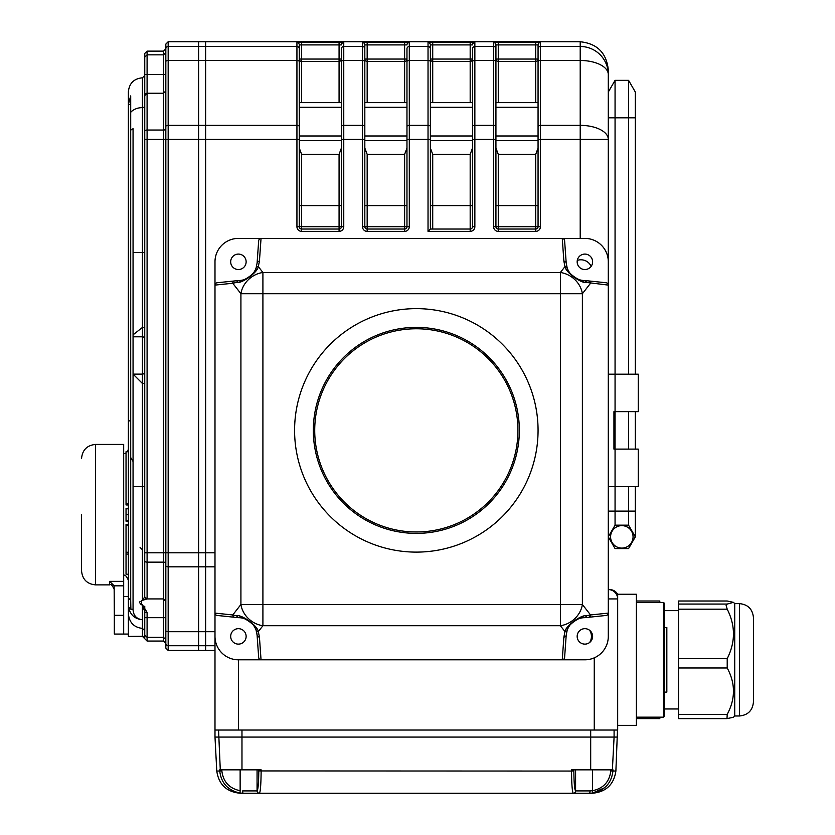 <?xml version="1.0" encoding="UTF-8"?>
<svg xmlns="http://www.w3.org/2000/svg" width="835" height="835" viewBox="0 0 835 835"><rect width="100%" height="100%" fill="white"/><g stroke="black" fill="none" stroke-linecap="round" stroke-linejoin="round"><path stroke-width="1.25" d="M472.516 148.046L470.178 154.339L432.718 154.339L430.38 148.046M472.516 102.621L430.38 102.621L430.38 44.913L430.38 229.04L470.178 229.04L470.178 154.339M341.411 148.046L339.073 154.339L301.612 154.339L299.274 148.046M341.411 102.621L299.274 102.621L299.274 44.913L299.274 226.702A2.338 2.338 0 0 0 301.612 229.04L339.073 229.04L339.073 154.339M538.064 148.046L535.726 154.339L498.265 154.339L495.927 148.046M538.064 102.621L495.927 102.621L495.927 44.913L495.927 226.702L493.589 226.702A4.686 4.686 0 0 0 498.265 231.379L535.726 231.379A4.686 4.686 0 0 0 540.412 226.702A4.686 4.686 0 0 1 535.726 231.379L535.726 229.04A2.338 2.338 0 0 0 538.064 226.702L538.064 44.913L495.927 44.913A2.338 2.338 0 0 0 493.589 42.564L493.589 46.468A2.338 2.338 0 0 1 495.927 48.806L495.927 44.913M406.969 148.046L404.62 154.339L367.17 154.339L364.822 148.046M406.969 102.621L364.822 102.621L364.822 44.913L364.822 226.702L362.484 226.702A4.686 4.686 0 0 0 367.17 231.379L404.62 231.379A4.686 4.686 0 0 0 409.307 226.702A4.686 4.686 0 0 1 404.62 231.379L404.62 229.04A2.338 2.338 0 0 0 406.969 226.702L406.969 48.806A2.338 2.338 180 0 1 409.307 46.468L409.307 60.475A2.338 1.169 180 0 0 406.969 61.654M592.495 793.25L573.259 793.25C572.236 791.872 571.662 784.472 571.526 771.06L571.516 769.839L612.984 769.839L612.921 771.06C611.471 783.126 604.707 790.453 592.62 793.041L589.479 793.25L592.495 793.25C606.064 791.935 613.861 784.545 615.886 771.06L617.67 725.354L636.395 725.354L636.395 594.259L617.67 594.259L617.67 598.935A9.362 9.362 0 0 0 608.297 589.573A9.362 9.362 0 0 1 617.67 598.935L617.67 730.041L214.992 730.041L214.992 613.109L214.992 636.395L214.992 613.109L232.756 614.957A2.338 2.202 95.9 0 0 234.708 617.284L217.246 615.468A2.495 2.338 5.9 0 1 214.992 613.109L214.992 261.814A23.411 23.411 0 0 1 238.403 238.403L261.042 238.403L259.424 261.188A2.338 2.119 -175.9 0 0 257.086 263.14L258.673 240.824A2.588 2.338 94.1 0 1 261.042 238.403L562.258 238.403A2.588 2.338 85.9 0 1 564.617 240.824L566.213 263.14A2.338 2.119 175.9 0 0 563.875 261.188L562.258 238.403L584.886 238.403A23.411 23.411 0 0 1 608.297 261.814L608.297 139.403L540.412 139.403L540.412 226.702L535.726 226.702L535.726 154.339M214.992 636.395A23.411 23.411 0 0 0 238.403 659.807L562.258 659.807L563.875 637.022A2.338 2.119 4.1 0 0 566.213 635.07L564.617 657.385A2.588 2.338 94.1 0 1 562.258 659.807L584.886 659.807A23.411 23.411 0 0 0 608.297 636.395L608.297 613.109A2.495 2.338 -5.9 0 1 606.053 615.468L588.581 617.284A2.338 2.202 -95.9 0 0 590.543 614.957L608.297 613.109L608.297 261.814L608.297 285.1L586.859 282.47C582.371 284.13 565.744 272.795 564.982 266.595L563.875 261.188M362.484 226.702L362.484 139.403L343.759 139.403L343.759 226.702L341.411 226.702L341.411 48.806A2.338 2.338 0 0 1 343.759 46.468L343.759 125.354A2.338 1.169 180 0 0 341.411 126.534M339.073 102.621L339.073 61.383L301.612 61.383A2.338 2.328 180 0 1 299.274 59.055L301.612 59.055L301.612 42.334L343.759 42.564A2.338 2.338 0 0 0 341.411 44.913L299.274 44.913A2.338 2.338 180 0 0 296.936 42.564L296.936 46.468L205.629 46.468L205.629 41.75L580.21 41.75C597.15 43.535 606.513 52.918 608.297 69.879L608.297 74.524L608.297 69.879M404.62 102.621L404.62 61.383L367.17 61.383L367.17 42.334L409.307 42.564A2.338 2.338 180 0 0 406.969 44.913L364.822 44.913A2.338 2.338 180 0 0 362.484 42.564L362.484 46.468L343.759 46.468L343.759 42.564M493.589 226.702L493.589 139.403L474.854 139.403L474.854 226.702L472.516 226.702L472.516 48.806A2.338 2.338 180 0 1 474.854 46.468L474.854 60.475A2.338 1.169 180 0 0 472.516 61.654M470.178 102.621L470.178 61.383L432.718 61.383A2.338 2.328 180 0 1 430.38 59.055L432.718 59.055L432.718 42.334L474.854 42.564A2.338 2.338 180 0 0 472.516 44.913L430.38 44.913A2.338 2.338 180 0 0 428.031 42.564L428.031 46.468L409.307 46.468L409.307 42.564M301.612 154.339L301.612 226.702L341.411 226.702A2.338 2.338 0 0 1 339.073 229.04L339.073 231.379A4.686 4.686 0 0 0 343.759 226.702A4.686 4.686 0 0 1 339.073 231.379L301.612 231.379A4.686 4.686 0 0 1 296.936 226.702L296.936 46.468A2.338 2.338 180 0 1 299.274 48.806L299.274 44.913M364.822 102.621L364.822 59.055L364.822 102.621M364.822 61.654A2.338 1.169 180 0 0 362.484 60.475L362.484 46.468A2.338 2.338 180 0 1 364.822 48.806L364.822 44.913M430.38 61.654A2.338 1.169 180 0 0 428.031 60.475L428.031 46.468A2.338 2.338 180 0 1 430.38 48.806L430.38 44.913M142.42 636.27L142.42 628.411C133.871 627.388 129.185 622.451 128.371 613.6L128.371 636.395L142.42 636.27A2.338 2.328 180 0 1 144.758 638.598L144.758 635.122L144.758 638.598L144.758 635.122L147.096 637.345L163.493 637.345L165.831 639.579L165.831 648.096L168.169 650.444L198.605 650.444L198.605 645.726L198.605 650.444L205.629 650.444L205.629 41.75L198.605 41.75L198.605 46.468L198.605 41.75L168.169 41.75L165.831 44.098L165.831 48.806L165.831 44.098M538.064 44.913A2.338 2.338 180 0 1 540.412 42.564L535.726 42.334L535.726 59.055L538.064 59.055A2.338 2.328 180 0 1 535.726 61.383L498.265 61.383L498.265 102.621M168.169 41.75L168.169 645.726L198.605 645.726L198.605 631.709L198.605 645.726L205.629 645.726L205.629 650.444L214.992 650.444M470.178 229.04A2.338 2.338 0 0 0 472.516 226.702A2.338 2.338 0 0 1 470.178 229.04L470.178 231.379A4.686 4.686 0 0 0 474.854 226.702A4.686 4.686 0 0 1 470.178 231.379L428.031 231.379L430.38 229.04M608.297 511.114L628.578 511.114L628.578 525.163L635.331 536.863L628.578 525.163L615.061 525.163L615.061 80.348L608.297 92.048L608.297 74.524L608.297 139.403A28.098 14.049 180 0 0 580.21 125.354L540.412 125.354L540.412 139.403L538.064 139.403M498.265 154.339L498.265 229.04L535.726 229.04A2.338 2.338 0 0 0 538.064 226.702M495.927 226.702A2.338 2.338 0 0 0 498.265 229.04A2.338 2.338 0 0 1 495.927 226.702L535.726 226.702L535.726 229.04M367.17 154.339L367.17 226.702L364.822 226.702A2.338 2.338 0 0 0 367.17 229.04L404.62 229.04A2.338 2.338 0 0 0 406.969 226.702L404.62 226.702L404.62 154.339M608.297 589.573L609.56 589.573A9.362 9.362 0 0 1 617.67 594.259M214.992 645.726L205.629 645.726L205.629 46.468L198.605 46.468L198.605 60.475L198.605 46.468L168.169 46.468A2.338 2.338 180 0 0 165.831 48.806L165.831 643.388A2.338 2.338 180 0 0 168.169 645.726L168.169 650.444M165.831 630.54A2.338 1.169 180 0 0 168.169 631.709L198.605 631.709L198.605 60.475L198.605 631.709L214.992 631.709M608.297 374.184L638.264 374.184L638.264 411.645L613.934 411.645L613.934 449.105L638.264 449.105L638.264 486.565L608.297 486.565M294.588 430.38A121.743 121.743 0 0 0 416.331 552.112A121.743 121.743 0 0 0 538.064 430.38A121.743 121.743 0 0 0 416.331 308.637A121.743 121.743 0 0 0 294.588 430.38M234.708 280.925A2.338 2.202 84.1 0 0 232.756 283.253L214.992 285.1A2.495 2.338 -5.9 0 1 217.246 282.741L238.403 280.55C241.576 282.898 256.449 273.275 256.094 267.952L257.086 263.14M259.424 261.188L258.307 266.595C257.556 272.795 240.929 284.13 236.43 282.47L232.756 283.253L240.918 293.711A23.411 20.155 142 0 1 262.91 272.492L262.91 293.711L240.918 293.711L240.918 604.498A23.411 20.155 38 0 0 262.91 625.718L258.307 631.615L259.424 637.022L261.042 659.807A2.588 2.338 85.9 0 1 258.673 657.385L257.086 635.07A2.338 2.119 -4.1 0 0 259.424 637.022M236.43 282.47L238.309 280.55M566.213 263.14L567.195 267.952A2.338 2.098 160.9 0 0 564.982 266.595L560.379 272.492A23.411 20.155 38 0 1 582.381 293.711L560.379 293.711L560.379 272.492L262.91 272.492L258.307 266.595A2.338 2.098 -160.9 0 0 256.094 267.952A18.725 18.725 0 0 1 238.403 280.55M238.309 617.66L236.43 615.739C240.929 614.09 257.556 625.415 258.307 631.615A2.338 2.098 -19.1 0 1 256.094 630.258C256.449 624.935 241.576 615.311 238.403 617.67L234.708 617.284M563.875 637.022L564.982 631.615L560.379 625.718L560.379 604.498L582.381 604.498A23.411 20.155 142 0 1 560.379 625.718L262.91 625.718L262.91 604.498L240.918 604.498L232.756 614.957L236.43 615.739M251.982 623.495A18.725 18.725 0 0 1 257.086 635.07L256.094 630.258M586.859 615.739L584.886 617.67C581.713 615.311 566.84 624.935 567.195 630.258A2.338 2.098 19.1 0 1 564.982 631.615C565.744 625.415 582.371 614.09 586.859 615.739L590.543 614.957L582.381 604.498L582.381 293.711L590.543 283.253A2.338 2.202 -84.1 0 0 588.581 280.925L606.053 282.741A2.495 2.338 5.9 0 1 608.297 285.1M588.581 617.284L584.991 617.66M584.886 617.67A18.725 18.725 0 0 0 567.195 630.258L566.213 635.07M571.307 274.715A18.725 18.725 0 0 1 567.195 267.952C566.84 273.275 581.713 282.898 584.886 280.55L586.859 282.47M584.991 280.55L588.581 280.925M238.403 617.67A18.725 18.725 0 0 1 250.156 621.814M250.291 621.929A18.725 18.725 0 0 1 251.158 622.68M230.679 636.395A7.724 7.724 0 0 0 242.265 643.086A7.724 7.724 0 0 0 242.265 629.705A7.724 7.724 0 0 0 230.679 636.395M230.679 261.814A7.724 7.724 0 0 0 242.265 268.505A7.724 7.724 0 0 0 242.265 255.124A7.724 7.724 0 0 0 230.679 261.814M608.297 636.395L608.297 613.109L608.297 636.395M577.162 636.395A7.724 7.724 0 0 0 588.748 643.086A7.724 7.724 0 0 0 588.748 629.705A7.724 7.724 0 0 0 577.162 636.395M584.886 280.55A18.725 18.725 0 0 1 573.134 276.395M572.998 276.291A18.725 18.725 0 0 1 572.132 275.529M577.162 261.814A7.724 7.724 0 0 0 588.748 268.505A7.724 7.724 0 0 0 588.748 255.124A7.724 7.724 0 0 0 577.162 261.814M314.722 430.38A101.609 101.609 0 0 0 467.13 518.368A101.609 101.609 0 0 0 467.13 342.381A101.609 101.609 0 0 0 314.722 430.38M313.323 430.38A103.008 103.008 0 0 1 467.83 341.171A103.008 103.008 0 0 1 467.83 519.589A103.008 103.008 0 0 1 313.323 430.38M591.149 266.344A11.241 11.241 0 0 0 577.298 260.395M589.656 642.47A11.241 11.241 0 0 0 589.656 630.321M592.526 769.839L592.526 790.724L590.011 790.912L592.526 790.724L592.62 793.041L604.613 787.739M612.379 769.839L614.09 737.065L617.67 737.065L214.992 737.065L216.776 771.06C218.791 784.545 226.588 791.935 240.167 793.25L243.183 793.25L240.031 793.041C227.955 790.453 221.181 783.126 219.741 771.06L219.678 769.839L261.136 769.839L261.136 771.06C261 784.472 260.426 791.872 259.403 793.25L243.183 793.25A2.338 0.532 -90 0 1 242.651 790.912L257.065 790.912C258.078 789.774 258.652 783.126 258.798 770.945L258.808 769.839M240.031 793.041L240.136 790.724C229.322 788.459 223.237 781.873 221.859 770.945L216.776 771.06M589.479 793.25A2.338 0.532 -90 0 0 590.011 790.912L575.586 790.912A2.338 2.338 -89.3 0 1 573.259 793.25L259.403 793.25A2.338 2.338 -90 0 1 257.065 790.912A2.338 2.338 -90.7 0 0 259.403 793.25M243.183 793.25L240.167 793.25M614.09 730.041L614.09 737.065L590.689 737.065L590.689 730.041L241.973 730.041L241.973 737.065L214.992 737.065L214.992 730.041M590.689 769.839L590.689 737.065L241.973 737.065L241.973 769.839M666.831 627.503L666.831 692.111L664.493 692.111L664.493 659.807L664.493 716.232L663.554 717.161L663.554 602.452L664.493 603.381L664.493 659.807L664.493 627.503L666.831 627.503M659.807 717.161L659.807 718.622L636.395 718.601L659.807 718.622M659.807 600.991L636.395 600.991L659.807 600.991L659.807 602.452M727.212 601.012L678.531 601.012L727.212 601.012L733.454 602.359L727.212 604.06L726.126 605.573L727.212 609.185C735.531 625.624 735.531 642.105 727.212 658.627L727.212 667.979C735.531 683.406 735.531 698.864 727.212 714.374L726.993 718.611L733.454 717.255L734.727 715.992L734.727 603.622L733.464 602.359M727.212 609.185L678.531 609.185L678.531 604.06L727.212 604.06M727.212 667.979L678.531 667.979L678.531 658.627L727.212 658.627M726.826 718.601L678.531 718.622L678.531 714.374L727.212 714.374M739.403 603.622C747.941 604.446 752.617 609.133 753.452 617.67L753.452 701.943C752.617 710.481 747.941 715.157 739.403 715.992L739.403 603.622L734.727 603.622M678.531 667.979L678.531 714.374M678.531 609.185L678.531 658.627M678.531 601.012L678.531 604.06M114.134 585.826L114.322 615.322L123.684 615.322L123.684 585.826L114.134 585.826L109.646 581.369L123.684 581.369L123.684 585.826M128.371 634.057L123.684 634.057L123.684 615.322L123.684 634.057L114.322 634.057L114.322 615.322M81.548 514.652L81.548 570.848L81.548 514.652M123.684 581.369L123.684 444.418L95.597 444.418L95.597 584.886L109.646 584.886L109.646 581.369M130.709 600.01L130.876 609.237A249.039 249.039 43.8 0 1 128.548 606.982C130.051 614.706 134.675 618.965 142.42 619.758C136.575 619.006 133.454 615.635 133.057 609.665L133.057 336.797L133.057 461.473L130.709 457.549L130.709 600.01L128.371 598.152L128.371 104.344L130.709 95.889L130.709 112.297A14.049 10.469 0 0 1 142.42 107.621L142.42 77.812C133.882 78.647 129.206 83.323 128.371 91.86L128.371 104.344L130.709 104.344M128.548 606.982L128.371 613.6M130.709 420.078A670.557 474.155 -90 0 0 128.371 421.477M130.709 457.549L130.709 130.135L133.057 128.705L133.057 252.452L142.42 252.452L142.42 107.621A2.338 1.743 180 0 0 144.758 105.878L144.758 114.948M133.057 486.565L142.42 486.565L142.42 600.407L144.737 596.848A2.338 2.328 -90 0 0 147.054 598.935L141.418 600.668L142.42 600.407L141.418 600.668L141.418 604.728L140.05 603.674M139.633 602.421L140.05 601.357M144.758 623.171L144.758 635.122L144.758 611.773L144.758 617.67L144.758 611.773L142.42 605.051L141.418 604.728L142.42 604.728L147.096 612.431L147.096 641.061L163.493 641.061L163.493 598.935L165.831 601.273M144.758 339.125A2.338 2.338 180 0 0 142.42 336.797L142.42 327.466L133.057 334.825L133.057 336.797L142.42 336.797L142.42 374.122L133.089 374.122L142.42 383.453L142.42 374.122A2.338 2.338 180 0 0 144.758 371.794M130.709 130.135L130.709 112.297M133.057 334.825L133.057 252.452M144.758 53.471L144.758 57.072L144.758 53.471L147.096 51.123L163.493 51.123L165.831 48.785M144.737 596.848L144.758 57.072L147.096 54.849L163.493 54.849L165.831 52.615M144.758 74.524L147.096 74.524L147.096 93.259L144.758 95.597A2.338 2.338 0 0 1 147.096 93.259L163.493 93.259L165.831 90.911M165.831 643.409L163.493 641.061M144.758 552.791L147.096 552.791L147.096 598.935A2.338 2.338 0 0 1 145.04 597.703L145.457 598.257M144.758 560.984A2.338 1.169 180 0 0 147.096 562.153L163.493 562.153L163.493 598.935L147.096 598.935L144.758 596.973M144.758 611.773A2.338 0.658 0 0 0 147.096 612.431M142.42 605.051L142.42 628.411L144.758 630.623M142.42 636.395L147.096 641.061M144.758 635.122L144.758 638.598M123.684 615.322L123.684 596.597L128.371 596.597M128.371 508.317L126.033 508.317L126.033 521.186L128.371 521.186M126.033 508.797L128.371 508.797M126.033 520.706L128.371 520.706M128.371 574.25L126.033 574.25L126.033 554.085L128.371 554.085M128.371 524.359L126.033 524.359L126.033 554.085M126.033 525.497L128.371 525.497M126.033 552.259L128.371 552.259M128.371 504.956L126.033 504.956L126.033 451.745L128.371 451.745M126.033 503.818L128.371 503.818M133.057 609.237L130.876 609.237M128.371 615.322L128.371 598.152M610.583 536.863A11.241 11.241 0 0 1 627.44 527.135A11.241 11.241 0 0 1 627.44 546.601A11.241 11.241 0 0 1 610.583 536.863M608.402 537.03L615.061 548.574L628.578 548.574L635.331 536.863L635.331 486.565M635.331 449.105L635.331 411.645M635.331 374.184L635.331 92.048L628.578 80.348L628.578 117.808L635.331 117.808M635.331 511.114L628.578 511.114L628.578 486.565M628.578 449.105L628.578 411.645M628.578 374.184L628.578 117.808L608.297 117.808M615.061 80.348L628.578 80.348M615.061 525.163L608.297 536.863M472.516 135.98L430.38 135.98M472.516 107.297L430.38 107.297M472.516 140.656L430.38 140.656M341.411 135.98L299.274 135.98M341.411 107.297L299.274 107.297M341.411 140.656L299.274 140.656M538.064 135.98L495.927 135.98M538.064 107.297L495.927 107.297M538.064 140.656L495.927 140.656M406.969 135.98L364.822 135.98M406.969 107.297L364.822 107.297M406.969 140.656L364.822 140.656M341.411 205.629L299.274 205.629M339.073 42.334L339.073 59.055L341.411 59.055A2.338 2.328 180 0 1 339.073 61.383L339.073 59.055L301.612 59.055L301.612 102.621M301.612 231.379L301.612 226.702L296.936 226.702M406.969 205.629L364.822 205.629M404.62 42.334L404.62 61.383A2.338 2.328 0 0 0 406.969 59.055L364.822 59.055A2.338 2.328 0 0 0 367.17 61.383L367.17 102.621M432.718 154.339L432.718 229.04M472.516 205.629L430.38 205.629M470.178 42.334L470.178 61.383A2.338 2.328 0 0 0 472.516 59.055L432.718 59.055L432.718 102.621M538.064 205.629L495.927 205.629M535.726 102.621L535.726 59.055L498.265 59.055L498.265 61.383A2.338 2.328 180 0 1 495.927 59.055L498.265 59.055L498.265 42.334L493.589 42.564M299.274 139.403L163.493 139.403L163.493 51.123M299.274 126.534A2.338 1.169 0 0 0 296.936 125.354L168.169 125.354A2.338 1.169 180 0 0 165.831 126.534M299.274 61.654A2.338 1.169 180 0 0 296.936 60.475L168.169 60.475A2.338 1.169 180 0 0 165.831 61.654M367.17 42.334L362.484 42.564M432.718 42.334L428.031 42.564M474.854 42.564L474.854 46.468L493.589 46.468L493.589 60.475A2.338 1.169 0 0 1 495.927 61.654M498.265 42.334L535.726 42.334M540.412 42.564L540.412 46.468A2.338 2.338 180 0 0 538.064 48.806M580.21 238.403L580.21 46.468L540.412 46.468L540.412 60.475A2.338 1.169 180 0 0 538.064 61.654M538.064 126.534A2.338 1.169 0 0 1 540.412 125.354L540.412 60.475L580.21 60.475A28.098 14.049 180 0 1 608.297 74.524A28.098 28.056 180 0 0 580.21 46.468L580.21 41.75M301.612 42.334L296.936 42.564M165.831 565.66A2.338 1.169 180 0 0 168.169 566.829L214.992 566.829M165.831 563.322A2.338 1.169 180 0 0 163.493 562.153L163.493 552.791L214.992 552.791M428.031 231.379L428.031 139.403L409.307 139.403L409.307 226.702L406.969 226.702M495.927 126.534A2.338 1.169 180 0 0 493.589 125.354L493.589 60.475L474.854 60.475L474.854 125.354A2.338 1.169 180 0 0 472.516 126.534M495.927 139.403L493.589 139.403L493.589 125.354L474.854 125.354L474.854 139.403L472.516 139.403M430.38 126.534A2.338 1.169 180 0 0 428.031 125.354L428.031 60.475L409.307 60.475L409.307 125.354A2.338 1.169 180 0 0 406.969 126.534M430.38 139.403L428.031 139.403L428.031 125.354L409.307 125.354L409.307 139.403L406.969 139.403M364.822 126.534A2.338 1.169 180 0 0 362.484 125.354L362.484 60.475L343.759 60.475A2.338 1.169 0 0 0 341.411 61.654M364.822 139.403L362.484 139.403L362.484 125.354L343.759 125.354L343.759 139.403L341.411 139.403M404.62 229.04L404.62 226.702L367.17 226.702L367.17 229.04A2.338 2.338 0 0 1 364.822 226.702M301.612 229.04A2.338 2.338 0 0 1 299.274 226.702M341.411 226.702A2.338 2.338 0 0 1 339.073 229.04M498.265 229.04L498.265 231.379M367.17 229.04L367.17 231.379M617.67 598.935L608.297 598.935M594.259 730.041L594.259 657.855M238.403 659.807L238.403 730.041M262.91 604.498L560.379 604.498L560.379 293.711L262.91 293.711L262.91 604.498M221.807 769.839L221.859 770.945M573.854 769.839L573.854 770.945L571.526 771.06L258.798 770.945M573.854 770.945C574 783.126 574.584 789.774 575.586 790.912A2.338 2.338 -90 0 1 573.259 793.25M615.886 771.06L610.803 770.945L610.855 769.839M592.526 790.724C603.34 788.459 609.425 781.873 610.803 770.945M575.586 769.839L575.586 790.912M257.065 769.839L257.065 790.912M240.136 769.839L240.136 790.724M220.283 769.839L218.561 730.041M144.758 486.565L142.42 486.565L142.42 383.453L144.758 383.453M144.758 327.466L142.42 327.466L142.42 252.452L144.758 252.452M147.096 51.123L147.096 74.524L165.831 74.524M144.758 131.21A2.338 1.169 0 0 1 147.096 130.041L163.493 130.041A2.338 1.169 180 0 0 165.831 128.872M163.493 552.791L163.493 139.403L147.096 139.403L147.096 552.791L163.493 552.791M144.758 606.262L144.758 617.67L165.831 617.67M147.096 93.259L147.096 139.403L144.758 139.403M141.418 604.728L142.42 604.728M126.033 514.746L128.371 514.746M636.395 717.161L663.554 717.161M636.395 602.452L663.554 602.452M678.531 610.646L664.493 610.646M678.531 708.967L664.493 708.967M726.993 718.622L678.531 718.622M739.403 715.992L734.727 715.992M109.646 584.886C110.784 583.696 112.339 585.262 114.322 589.573M95.597 444.418C87.059 445.253 82.383 449.94 81.548 458.467M95.597 584.886C87.059 584.062 82.383 579.375 81.548 570.848M142.42 77.812L144.758 75.474M140.082 547.436L142.42 549.774M123.684 453.791L126.033 453.165M127.557 451.745L128.371 449.105M123.684 575.524C124.832 574.334 126.388 575.899 128.371 580.21"/></g></svg>
